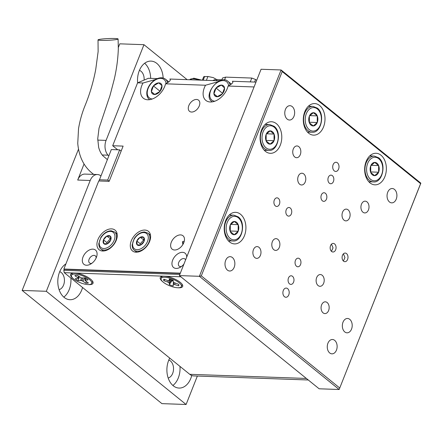 <?xml version="1.0" encoding="UTF-8"?>
<svg xmlns="http://www.w3.org/2000/svg" width="443" height="443" viewBox="0 0 443 443"><rect width="100%" height="100%" fill="white"/><g stroke="black" fill="none" stroke-linecap="round" stroke-linejoin="round"><path stroke-width="0.66" d="M180.849 276.792L64.235 272.655L63.809 270.319L179.836 274.433M162.836 281.803A12.061 4.026 21.6 0 1 161.49 276.526A12.061 4.026 21.6 0 1 164.292 276.205A12.061 4.026 21.6 0 1 182.461 284.827A12.061 4.026 21.6 0 1 178.612 287.8A12.061 4.026 21.6 0 1 177.931 287.762M73.2 278.625A12.061 4.026 21.6 0 1 71.855 273.348A12.061 4.026 21.6 0 1 74.657 273.026A12.061 4.026 21.6 0 1 92.825 281.648A12.061 4.026 21.6 0 1 88.977 284.622A12.061 4.026 21.6 0 1 88.295 284.578M308.262 379.983L193.835 375.924A13.091 8.998 -88 0 1 189.754 374.313L64.235 272.655M180.235 273.425L64.207 269.311L63.809 270.319M78.483 149.225L22.15 290.436L161.916 403.634L186.099 404.492L197.356 376.052M187.145 79.657L143.969 44.688L119.787 43.829L118.342 47.484M84.048 163.988L77.697 180.046A11.485 7.891 -88 0 1 84.918 174.088L97.427 174.531A11.485 7.891 -88 0 1 100.09 175.312L100.866 175.943M77.697 180.046L90.2 180.489A11.485 7.891 -88 0 1 97.427 174.531M108.84 155.814L108.059 155.183A11.485 7.891 -88 0 1 106.076 140.392L143.969 44.688M102.222 154.978L108.059 155.183M65.896 263.928A18.661 12.825 92 0 0 57.839 280.175A18.661 12.825 92 0 0 64.163 297.425A18.661 12.825 92 0 0 69.977 299.717A18.661 12.825 92 0 0 82.559 287.496M63.809 297.126A18.661 12.825 92 0 0 70.886 278.038M65.459 265.025A18.661 12.825 92 0 0 64.96 264.565M59.091 289.661A9.187 6.313 92 0 0 64.335 282.097A9.187 6.313 92 0 0 61.317 272.572A9.187 6.313 92 0 0 59.727 271.681M163.146 78.023A18.661 12.825 92 0 0 156.816 63.404A18.661 12.825 92 0 0 151.002 61.106A18.661 12.825 92 0 0 137.629 82.813M150.664 78.361A18.661 12.825 92 0 0 144.667 63.26M144.113 80.083A9.187 6.313 92 0 0 141.024 71.262A9.187 6.313 92 0 0 139.434 70.371M169.735 358.099A18.661 12.825 92 0 0 173.246 385.775A18.661 12.825 92 0 0 179.061 388.068A18.661 12.825 92 0 0 191.741 375.487M172.892 385.476A18.661 12.825 92 0 0 179.969 366.389M168.174 378.012A9.187 6.313 92 0 0 173.423 370.448A9.187 6.313 92 0 0 170.405 360.923A9.187 6.313 92 0 0 168.816 360.032M90.2 180.489L46.332 291.295L186.099 404.492M46.332 291.295L22.15 290.436M191.559 112.046A7.177 4.629 -51 0 0 198.569 107.344A7.177 4.629 -51 0 0 198.569 100.173A7.177 4.629 -51 0 0 196.542 99.459A7.177 4.629 -51 0 0 189.532 104.16A7.177 4.629 -51 0 0 189.532 111.331A7.177 4.629 -51 0 0 191.559 112.046M184.288 241.13L182.455 241.751L182.826 244.608M182.51 241.612A4.596 1.534 -158.4 0 0 183.574 243.218M180.545 234.901A8.611 5.56 129 0 1 182.976 235.754A8.611 5.56 129 0 1 182.981 244.359A8.611 5.56 129 0 1 174.564 249.996A8.611 5.56 129 0 1 172.133 249.143A8.611 5.56 129 0 1 172.133 240.538A8.611 5.56 129 0 1 180.545 234.901M180.34 273.17L63.87 269.039L98.745 180.965L109.166 181.337L123.115 146.107L112.688 145.736L137.596 82.824L148.399 78.284L157.282 78.599M117.688 149.784L112.688 145.736M102.715 251.02A12.631 8.151 -51 0 0 115.053 242.747A12.631 8.151 -51 0 0 115.047 230.133A12.631 8.151 -51 0 0 111.481 228.876A12.631 8.151 -51 0 0 99.138 237.149A12.631 8.151 -51 0 0 99.143 249.769A12.631 8.151 -51 0 0 102.715 251.02M136.067 252.205A12.631 8.151 -51 0 0 148.405 243.932A12.631 8.151 -51 0 0 148.399 231.318A12.631 8.151 -51 0 0 144.833 230.061A12.631 8.151 -51 0 0 132.496 238.334A12.631 8.151 -51 0 0 132.501 250.948A12.631 8.151 -51 0 0 136.067 252.205M155.366 79.552L143 83.018A15.793 10.189 -51 0 0 143.338 98.208A15.793 10.189 -51 0 0 147.801 99.775A15.793 10.189 -51 0 0 165.549 83.816C169.691 81.7 171.125 80.111 169.852 79.042L219.822 80.814M217.906 81.767L205.535 85.233A15.793 10.189 -51 0 0 205.879 100.423A15.793 10.189 -51 0 0 210.336 101.99A15.793 10.189 -51 0 0 228.084 86.036C232.226 83.921 233.66 82.326 232.392 81.263L255.988 82.099M92.886 249.143A9.187 5.931 129 0 1 96.685 256.525A9.187 5.931 129 0 1 90.494 264.166A9.187 5.931 129 0 1 86.512 265.246A9.187 5.931 129 0 1 83.029 256.957A9.187 5.931 129 0 1 92.886 249.143M96.114 258.031A4.596 2.963 -51 0 0 95.317 255.832A4.596 2.963 -51 0 0 94.021 255.378A4.596 2.963 -51 0 0 89.536 258.385A4.596 2.963 -51 0 0 89.536 262.976A4.596 2.963 -51 0 0 90.832 263.43A4.596 2.963 -51 0 0 91.851 263.297M183.911 264.144A9.187 5.931 129 0 1 180.135 267.345A9.187 5.931 129 0 1 176.148 268.425A9.187 5.931 129 0 1 172.665 260.135A9.187 5.931 129 0 1 182.522 252.322A9.187 5.931 129 0 1 186.73 257.023M185.584 259.914A4.596 2.963 -51 0 0 184.952 259.011A4.596 2.963 -51 0 0 183.657 258.557A4.596 2.963 -51 0 0 179.171 261.564A4.596 2.963 -51 0 0 179.171 266.154A4.596 2.963 -51 0 0 180.467 266.608A4.596 2.963 -51 0 0 181.486 266.476M143 83.018L137.596 82.824M254.066 86.955L228.084 86.036M205.535 85.233L165.549 83.816M64.207 269.311L63.87 269.039M334.266 170.882A4.596 3.156 92 0 0 335.7 171.447A4.596 3.156 92 0 0 338.889 168.052A4.596 3.156 92 0 0 337.455 162.83A4.596 3.156 92 0 0 336.021 162.265A4.596 3.156 92 0 0 332.831 165.66A4.596 3.156 92 0 0 334.266 170.882M284.45 296.699A4.596 3.156 92 0 0 285.885 297.264A4.596 3.156 92 0 0 289.074 293.87A4.596 3.156 92 0 0 287.64 288.648A4.596 3.156 92 0 0 286.206 288.083A4.596 3.156 92 0 0 283.016 291.477A4.596 3.156 92 0 0 284.45 296.699M322.41 200.829A4.308 2.957 92 0 0 323.75 201.355A4.308 2.957 92 0 0 326.74 198.171A4.308 2.957 92 0 0 325.4 193.275A4.308 2.957 92 0 0 324.06 192.749A4.308 2.957 92 0 0 321.07 195.933A4.308 2.957 92 0 0 322.41 200.829M287.302 215.591A4.308 2.957 92 0 0 288.642 216.123A4.308 2.957 92 0 0 291.632 212.939A4.308 2.957 92 0 0 290.287 208.044A4.308 2.957 92 0 0 288.947 207.512A4.308 2.957 92 0 0 285.956 210.696A4.308 2.957 92 0 0 287.302 215.591M296.505 266.254A4.308 2.957 92 0 0 297.846 266.78A4.308 2.957 92 0 0 300.836 263.596A4.308 2.957 92 0 0 299.496 258.701A4.308 2.957 92 0 0 298.156 258.175A4.308 2.957 92 0 0 295.165 261.359A4.308 2.957 92 0 0 296.505 266.254M331.619 251.486A4.308 2.957 92 0 0 332.959 252.012A4.308 2.957 92 0 0 335.949 248.828A4.308 2.957 92 0 0 334.603 243.938A4.308 2.957 92 0 0 333.263 243.406A4.308 2.957 92 0 0 330.273 246.59A4.308 2.957 92 0 0 331.619 251.486M331.442 251.331L333.036 247.881L331.48 244.182M344.023 220.154A5.886 4.042 92 0 0 345.856 220.88A5.886 4.042 92 0 0 349.942 216.527A5.886 4.042 92 0 0 348.104 209.838A5.886 4.042 92 0 0 346.271 209.118A5.886 4.042 92 0 0 342.184 213.465A5.886 4.042 92 0 0 344.023 220.154M299.706 184.266A5.886 4.042 92 0 0 301.539 184.986A5.886 4.042 92 0 0 305.626 180.633A5.886 4.042 92 0 0 303.787 173.949A5.886 4.042 92 0 0 301.954 173.224A5.886 4.042 92 0 0 297.868 177.577A5.886 4.042 92 0 0 299.706 184.266M273.802 249.691A5.886 4.042 92 0 0 275.635 250.411A5.886 4.042 92 0 0 279.721 246.059A5.886 4.042 92 0 0 277.883 239.375A5.886 4.042 92 0 0 276.05 238.65A5.886 4.042 92 0 0 271.963 243.002A5.886 4.042 92 0 0 273.802 249.691M318.118 285.58A5.886 4.042 92 0 0 319.951 286.305A5.886 4.042 92 0 0 324.038 281.953A5.886 4.042 92 0 0 322.199 275.264A5.886 4.042 92 0 0 320.367 274.544A5.886 4.042 92 0 0 316.28 278.891A5.886 4.042 92 0 0 318.118 285.58M282.202 71.556L201.305 275.884L199.389 276.305L281.084 69.966L420.85 183.164L420.601 183.646L282.202 71.556L281.084 69.966L261.071 69.258L179.376 275.596L319.143 388.793L339.155 389.502L199.389 276.305L179.376 275.596M420.85 183.164L339.155 389.502L420.601 183.646M201.305 275.884L339.703 387.974M329.382 183.214A4.308 2.957 92 0 0 330.727 183.74A4.308 2.957 92 0 0 333.717 180.556A4.308 2.957 92 0 0 332.372 175.661A4.308 2.957 92 0 0 331.032 175.135A4.308 2.957 92 0 0 328.041 178.319A4.308 2.957 92 0 0 329.382 183.214M289.534 283.869A4.308 2.957 92 0 0 290.874 284.395A4.308 2.957 92 0 0 293.864 281.211A4.308 2.957 92 0 0 292.524 276.316A4.308 2.957 92 0 0 291.178 275.79A4.308 2.957 92 0 0 288.188 278.974A4.308 2.957 92 0 0 289.534 283.869M275.369 205.929A4.308 2.957 92 0 0 276.709 206.46A4.308 2.957 92 0 0 279.699 203.276A4.308 2.957 92 0 0 278.359 198.381A4.308 2.957 92 0 0 277.019 197.849A4.308 2.957 92 0 0 274.029 201.033A4.308 2.957 92 0 0 275.369 205.929M343.546 261.149A4.308 2.957 92 0 0 344.887 261.68A4.308 2.957 92 0 0 347.877 258.49A4.308 2.957 92 0 0 346.537 253.601A4.308 2.957 92 0 0 345.197 253.069A4.308 2.957 92 0 0 342.206 256.253A4.308 2.957 92 0 0 343.546 261.149M343.375 260.993L344.964 257.544L343.408 253.845M294.745 156.988A5.886 4.042 92 0 0 296.583 157.708A5.886 4.042 92 0 0 300.67 153.356A5.886 4.042 92 0 0 298.831 146.672A5.886 4.042 92 0 0 296.998 145.946A5.886 4.042 92 0 0 292.912 150.299A5.886 4.042 92 0 0 294.745 156.988M362.928 212.203A5.886 4.042 92 0 0 364.761 212.928A5.886 4.042 92 0 0 368.847 208.575A5.886 4.042 92 0 0 367.009 201.886A5.886 4.042 92 0 0 365.176 201.166A5.886 4.042 92 0 0 361.089 205.519A5.886 4.042 92 0 0 362.928 212.203M323.074 312.858A5.886 4.042 92 0 0 324.907 313.583A5.886 4.042 92 0 0 328.994 309.231A5.886 4.042 92 0 0 327.161 302.541A5.886 4.042 92 0 0 325.323 301.821A5.886 4.042 92 0 0 321.236 306.168A5.886 4.042 92 0 0 323.074 312.858M254.897 257.643A5.886 4.042 92 0 0 256.73 258.363A5.886 4.042 92 0 0 260.816 254.011A5.886 4.042 92 0 0 258.978 247.321A5.886 4.042 92 0 0 257.145 246.601A5.886 4.042 92 0 0 253.058 250.954A5.886 4.042 92 0 0 254.897 257.643M369.401 182.344A15.793 10.854 92 0 0 370.027 181.791M370.946 155.964A15.793 10.854 92 0 0 370.359 155.366M370.027 182.898A15.793 10.854 92 0 0 374.95 184.836A15.793 10.854 92 0 0 385.914 173.163A15.793 10.854 92 0 0 380.986 155.216A15.793 10.854 92 0 0 376.068 153.272A15.793 10.854 92 0 0 365.104 164.951A15.793 10.854 92 0 0 370.027 182.898M308.04 132.651A15.793 10.854 92 0 0 308.666 132.092M309.585 106.27A15.793 10.854 92 0 0 308.998 105.672M308.666 133.199A15.793 10.854 92 0 0 313.589 135.143A15.793 10.854 92 0 0 324.553 123.464A15.793 10.854 92 0 0 319.625 105.517A15.793 10.854 92 0 0 314.707 103.579A15.793 10.854 92 0 0 303.743 115.252A15.793 10.854 92 0 0 308.666 133.199M228.959 241.413A15.793 10.854 92 0 0 229.59 240.859M230.504 215.032A15.793 10.854 92 0 0 229.917 214.434M229.59 241.961A15.793 10.854 92 0 0 234.508 243.905A15.793 10.854 92 0 0 245.472 232.226A15.793 10.854 92 0 0 240.549 214.285A15.793 10.854 92 0 0 235.626 212.341A15.793 10.854 92 0 0 224.662 224.02A15.793 10.854 92 0 0 229.59 241.961M264.825 150.825A15.793 10.854 92 0 0 265.457 150.266M266.37 124.444A15.793 10.854 92 0 0 265.783 123.846M265.457 151.373A15.793 10.854 92 0 0 270.374 153.317A15.793 10.854 92 0 0 281.338 141.638A15.793 10.854 92 0 0 276.415 123.697A15.793 10.854 92 0 0 271.493 121.753A15.793 10.854 92 0 0 260.528 133.432A15.793 10.854 92 0 0 265.457 151.373M227.442 270.13A7.177 4.934 92 0 0 229.673 271.016A7.177 4.934 92 0 0 234.657 265.706A7.177 4.934 92 0 0 232.42 257.549A7.177 4.934 92 0 0 230.183 256.669A7.177 4.934 92 0 0 225.199 261.974A7.177 4.934 92 0 0 227.442 270.13M287.219 119.15A7.177 4.934 92 0 0 289.456 120.031A7.177 4.934 92 0 0 294.44 114.726A7.177 4.934 92 0 0 292.197 106.569A7.177 4.934 92 0 0 289.96 105.689A7.177 4.934 92 0 0 284.976 110.994A7.177 4.934 92 0 0 287.219 119.15M389.486 201.98A7.177 4.934 92 0 0 391.723 202.861A7.177 4.934 92 0 0 396.706 197.55A7.177 4.934 92 0 0 394.464 189.394A7.177 4.934 92 0 0 392.232 188.513A7.177 4.934 92 0 0 387.248 193.824A7.177 4.934 92 0 0 389.486 201.98M329.708 352.96A7.177 4.934 92 0 0 331.945 353.841A7.177 4.934 92 0 0 336.929 348.536A7.177 4.934 92 0 0 334.686 340.379A7.177 4.934 92 0 0 332.449 339.499A7.177 4.934 92 0 0 327.466 344.804A7.177 4.934 92 0 0 329.708 352.96M344.781 331.94A7.177 4.934 92 0 0 347.019 332.82A7.177 4.934 92 0 0 352.002 327.515A7.177 4.934 92 0 0 349.765 319.359A7.177 4.934 92 0 0 347.528 318.473A7.177 4.934 92 0 0 342.544 323.783A7.177 4.934 92 0 0 344.781 331.94M99.359 179.753L107.699 180.052L119.654 149.856L111.315 149.557L99.005 180.971M119.654 149.856L121.149 151.069M107.699 180.052L109.194 181.265M101.165 40.385A10.051 0.858 177.4 0 1 98.025 39.909A10.051 0.858 177.4 0 1 104.072 38.84A10.051 0.858 177.4 0 1 114.953 38.508A10.051 0.858 177.4 0 1 118.098 38.99A10.051 0.858 177.4 0 1 112.051 40.053A10.051 0.858 177.4 0 1 101.165 40.385M110.689 238.888L106.785 236.113L103.485 239.824L103.795 243.661L107.405 243.788L110.706 240.078L110.396 236.241L106.785 236.113A4.973 3.206 -51 0 0 103.485 239.824A4.973 3.206 -51 0 0 103.795 243.661A4.973 3.206 -51 0 0 107.405 243.788A4.973 3.206 -51 0 0 110.706 240.078A4.973 3.206 -51 0 0 110.396 236.241A4.973 3.206 -51 0 0 106.785 236.113M110.196 238.871L106.896 242.581L103.485 239.824M106.896 242.581L106.996 243.805M144.047 240.073L140.138 237.293L136.837 241.003L137.147 244.841L140.758 244.973L144.058 241.263L143.748 237.42L140.138 237.293A4.973 3.206 -51 0 0 136.837 241.003A4.973 3.206 -51 0 0 137.147 244.841A4.973 3.206 -51 0 0 140.758 244.973A4.973 3.206 -51 0 0 144.058 241.263A4.973 3.206 -51 0 0 143.748 237.42A4.973 3.206 -51 0 0 140.138 237.293M143.549 240.056L140.248 243.766L136.837 241.003M140.248 243.766L140.348 244.99M160.045 91.258L153.439 85.909L151.395 91.718L154.646 94.509L159.934 91.479L161.977 85.671L158.732 82.88L153.439 85.909A6.628 4.28 -51 0 0 151.395 91.718A6.628 4.28 -51 0 0 154.646 94.509A6.628 4.28 -51 0 0 159.934 91.479A6.628 4.28 -51 0 0 161.977 85.671A6.628 4.28 -51 0 0 158.732 82.88A6.628 4.28 -51 0 0 153.439 85.909M154.773 94.453L151.395 91.718M221.35 85.1L216.051 88.041L213.925 93.855L217.098 96.729L222.403 93.783L224.523 87.974L221.35 85.1A6.628 4.28 -51 0 0 216.051 88.041A6.628 4.28 -51 0 0 213.925 93.855A6.628 4.28 -51 0 0 217.098 96.729A6.628 4.28 -51 0 0 222.403 93.783A6.628 4.28 -51 0 0 224.523 87.974A6.628 4.28 -51 0 0 221.35 85.1M222.613 93.357L216.051 88.041M217.341 96.624L213.925 93.855M234.258 221.467L230.299 224.906L230.271 231.534L234.209 234.718L238.168 231.279L238.196 224.656L234.258 221.467A6.628 4.557 92 0 0 230.299 224.906A6.628 4.557 92 0 0 230.271 231.534A6.628 4.557 92 0 0 234.209 234.718A6.628 4.557 92 0 0 238.168 231.279A6.628 4.557 92 0 0 238.196 224.656A6.628 4.557 92 0 0 234.258 221.467M230.797 224.391L238.196 224.656M230.227 231.002L238.168 231.279M270.125 130.879L266.165 134.318L266.138 140.946L270.075 144.13L274.04 140.691L274.062 134.068L270.125 130.879A6.628 4.557 92 0 0 266.165 134.318A6.628 4.557 92 0 0 266.138 140.946A6.628 4.557 92 0 0 270.075 144.13A6.628 4.557 92 0 0 274.04 140.691A6.628 4.557 92 0 0 274.062 134.068A6.628 4.557 92 0 0 270.125 130.879M266.664 133.803L274.062 134.068M266.093 140.409L274.04 140.691M374.7 162.398L370.736 165.837L370.713 172.465L374.651 175.655L378.61 172.216L378.632 165.588L374.7 162.398A6.628 4.557 92 0 0 370.736 165.837A6.628 4.557 92 0 0 370.713 172.465A6.628 4.557 92 0 0 374.651 175.655A6.628 4.557 92 0 0 378.61 172.216A6.628 4.557 92 0 0 378.632 165.588A6.628 4.557 92 0 0 374.7 162.398M371.24 165.328L378.632 165.588M370.664 171.934L378.61 172.216M313.339 112.705L309.375 116.144L309.352 122.766L313.29 125.956L317.249 122.517L317.271 115.889L313.339 112.705A6.628 4.557 92 0 0 309.375 116.144A6.628 4.557 92 0 0 309.352 122.766A6.628 4.557 92 0 0 313.29 125.956A6.628 4.557 92 0 0 317.249 122.517A6.628 4.557 92 0 0 317.271 115.889A6.628 4.557 92 0 0 313.339 112.705M309.878 115.629L317.271 115.889M309.303 122.235L317.249 122.517M170.245 279.295L169.298 280.519L169.298 279.035A8.124 2.713 -158.4 0 1 173.224 280.391L173.219 281.875L173.662 282.429L178.618 284.306A8.124 2.713 21.6 0 1 178.878 285.142A8.124 2.713 21.6 0 1 178.872 285.248A8.124 2.713 21.6 0 1 178.618 285.796L173.662 284.251L173.219 284.5L173.219 285.979A8.124 2.713 21.6 0 1 169.298 284.622L169.298 283.143L171.768 279.799M164.641 279.472L163.899 280.707A8.124 2.713 -158.4 0 1 163.644 279.876A8.124 2.713 -158.4 0 1 163.838 279.295A8.124 2.713 -158.4 0 1 163.899 279.217L167.797 280.569L169.298 280.519M172.045 279.904L172.045 280.635L169.298 284.622M170.771 279.455L168.855 282.59L169.298 283.143M168.373 280.674L167.797 282.058L168.855 282.59M163.899 280.707L167.797 282.058M173.224 281.056A6.889 2.298 21.6 0 1 172.045 280.635M173.446 282.158L173.219 284.5M173.916 282.556L173.662 284.251M175.123 283.099L174.719 284.45M178.784 284.661L178.618 285.796M161.025 278.968A10.909 3.644 21.6 0 1 161.114 278.492A10.909 3.644 21.6 0 1 171.928 278.863A10.909 3.644 21.6 0 1 181.492 286.045A10.909 3.644 21.6 0 1 181.403 286.527A10.909 3.644 21.6 0 1 170.588 286.15A10.909 3.644 21.6 0 1 161.025 278.968M161.114 278.492L161.712 276.98A10.909 3.644 21.6 0 1 162.282 276.321M78.627 276.271L77.735 277.661L74.839 275.668A8.124 2.713 -158.4 0 1 75.958 275.435A8.124 2.713 -158.4 0 1 77.459 275.468L81.44 277.977L85.084 277.949A8.124 2.713 -158.4 0 1 88.002 279.954L85.394 280.153L85.632 278.259M85.2 278.016L85.012 280.436L85.394 280.153M86.374 281.593L85.781 283.188A8.124 2.713 21.6 0 0 87.288 283.221A8.124 2.713 21.6 0 0 88.406 282.988L85.012 280.436M79.369 276.775L77.846 278.503L75.244 278.702A8.124 2.713 21.6 0 0 78.162 280.707L79.269 276.897M77.735 277.661L78.228 278.226M81.268 277.894L80.764 280.508L78.162 280.707M82.658 278.138L81.8 280.679L80.764 280.508M84.558 277.994L82.885 281.194L81.8 280.679M85.781 283.188L82.885 281.194M74.014 274.101A10.909 3.644 21.6 0 1 85.903 277.285A10.909 3.644 21.6 0 1 91.767 283.343A10.909 3.644 21.6 0 1 89.231 284.556A10.909 3.644 21.6 0 1 77.337 281.377A10.909 3.644 21.6 0 1 71.478 275.313A10.909 3.644 21.6 0 1 74.014 274.101M71.478 275.313L72.076 273.802A10.909 3.644 21.6 0 1 72.641 273.137M254.581 82.049L255.583 79.507L256.669 80.382M255.583 79.507L251.796 78.057L225.637 77.126L224.485 80.028M215.486 80.659L217.347 79.668L221.445 79.818L219.351 80.798M221.445 79.818L221.843 79.79M206.394 80.338L207.917 76.495L203.719 76.705L202.34 80.194M221.594 80.249L222.641 77.946L225.637 77.126M207.917 76.495L213.293 77.614L216.018 79.208L212.679 80.56M216.018 79.208L217.347 79.668M306.368 378.449L189.754 374.313M97.726 140.099L106.076 140.392M117.157 234.059L114.643 232.021A10.909 7.038 129 0 1 114.648 242.919A10.909 7.038 129 0 1 103.994 250.062A10.909 7.038 129 0 1 100.91 248.983L103.424 251.015M110.484 231.396A9.763 6.302 -51 0 0 100.007 239.696A9.763 6.302 -51 0 0 103.706 248.506A9.763 6.302 -51 0 0 114.183 240.2A9.763 6.302 -51 0 0 110.484 231.396M150.509 235.239L148.001 233.206A10.909 7.038 129 0 1 148.001 244.104A10.909 7.038 129 0 1 137.347 251.247A10.909 7.038 129 0 1 134.262 250.162L136.776 252.2M143.837 232.575A9.763 6.302 -51 0 0 133.36 240.881A9.763 6.302 -51 0 0 137.064 249.686A9.763 6.302 -51 0 0 147.536 241.385A9.763 6.302 -51 0 0 143.837 232.575M149.751 99.653A12.919 8.339 129 0 1 149.236 99.287L149.701 99.664M166.108 83.533A11.773 7.597 -51 0 0 155.454 79.878A11.773 7.597 -51 0 0 147.364 91.153A11.773 7.597 -51 0 0 152.292 98.994M168.805 81.883L165.499 79.208A12.919 8.339 129 0 1 167.565 82.719M212.286 101.873A12.919 8.339 129 0 1 211.776 101.502L211.521 101.292C202.634 94.697 220.165 73.627 228.04 81.423A12.919 8.339 129 0 1 228.261 81.617A12.919 8.339 129 0 1 230.1 84.934M228.643 85.754A11.773 7.597 -51 0 0 226.838 81.938A11.773 7.597 -51 0 0 213.587 85.815A11.773 7.597 -51 0 0 211.61 99.885A11.773 7.597 -51 0 0 214.827 101.214M212.236 101.879L211.776 101.502A12.919 8.339 129 0 1 211.555 101.314M228.378 240.815L232.94 240.975A12.919 8.877 -88 0 1 228.915 239.386A12.919 8.877 -88 0 1 224.889 224.706A12.919 8.877 -88 0 1 233.86 215.154L229.291 214.988M238.317 217.779A11.773 8.09 92 0 0 227.248 222.436A11.773 8.09 92 0 0 230.15 238.412A11.773 8.09 92 0 0 241.225 233.754A11.773 8.09 92 0 0 238.317 217.779M264.244 150.227L268.807 150.387A12.919 8.877 -88 0 1 264.781 148.798A12.919 8.877 -88 0 1 260.755 134.118A12.919 8.877 -88 0 1 269.726 124.561L265.158 124.4M274.184 127.185A11.773 8.09 92 0 0 263.114 131.842A11.773 8.09 92 0 0 266.016 147.824A11.773 8.09 92 0 0 277.091 143.167A11.773 8.09 92 0 0 274.184 127.185M368.814 181.746L373.383 181.907A12.919 8.877 -88 0 1 369.357 180.323A12.919 8.877 -88 0 1 365.325 165.638A12.919 8.877 -88 0 1 374.296 156.086L369.728 155.925M378.759 158.71A11.773 8.09 92 0 0 367.684 163.367A11.773 8.09 92 0 0 370.586 179.343A11.773 8.09 92 0 0 381.661 174.686A11.773 8.09 92 0 0 378.759 158.71M307.453 132.053L312.022 132.213A12.919 8.877 -88 0 1 307.996 130.624A12.919 8.877 -88 0 1 303.964 115.944A12.919 8.877 -88 0 1 312.935 106.386L308.372 106.226M317.398 109.011A11.773 8.09 92 0 0 306.323 113.668A11.773 8.09 92 0 0 309.231 129.649A11.773 8.09 92 0 0 320.3 124.992A11.773 8.09 92 0 0 317.398 109.011M199.494 80.094A10.909 3.644 -158.4 0 0 189.676 79.746M250.273 81.894L251.796 78.057M204.683 76.384L203.165 80.227M93.667 174.398L92.349 173.357C83.788 166.507 78.92 156.517 77.752 143.399L78.533 128.62C79.867 120.817 81.933 113.402 84.74 106.375C89.774 94.126 93.451 81.739 95.771 69.219L98.13 51.587L98.025 39.909M107.344 159.591L102.903 155.792C101.131 153.898 99.719 151.118 98.667 147.458L97.731 138.737L99.033 128.204L109.964 95.594L114.167 79.59C116.537 69.579 117.927 59.351 118.325 48.902L118.098 38.99M114.643 232.021L111.204 230.797C107.284 230.892 103.85 233.073 100.899 237.332L98.778 243.788C98.966 246.513 99.681 248.241 100.91 248.983M148.001 233.206L144.562 231.982C140.641 232.077 137.203 234.253 134.251 238.517L132.13 244.973C132.319 247.698 133.033 249.426 134.262 250.162M165.499 79.208C162.891 77.232 159.58 77.309 155.565 79.435C150.875 82.376 147.99 86.407 146.91 91.529C146.295 96.607 148.35 98.656 149.236 99.287M228.04 81.423L231.34 84.098M232.94 240.975C242.016 242.271 246.435 222.607 238.207 216.854L233.86 215.154M268.807 150.387C277.883 151.683 282.302 132.014 274.073 126.266L269.726 124.561M373.383 181.907C382.459 183.203 386.872 163.539 378.649 157.786L374.296 156.086M312.022 132.213C321.097 133.509 325.511 113.84 317.288 108.092L312.935 106.386M181.403 286.527L182.001 285.015M91.767 283.343L92.365 281.837M189.654 79.746L193.857 78.195L201.875 80.177"/></g></svg>
